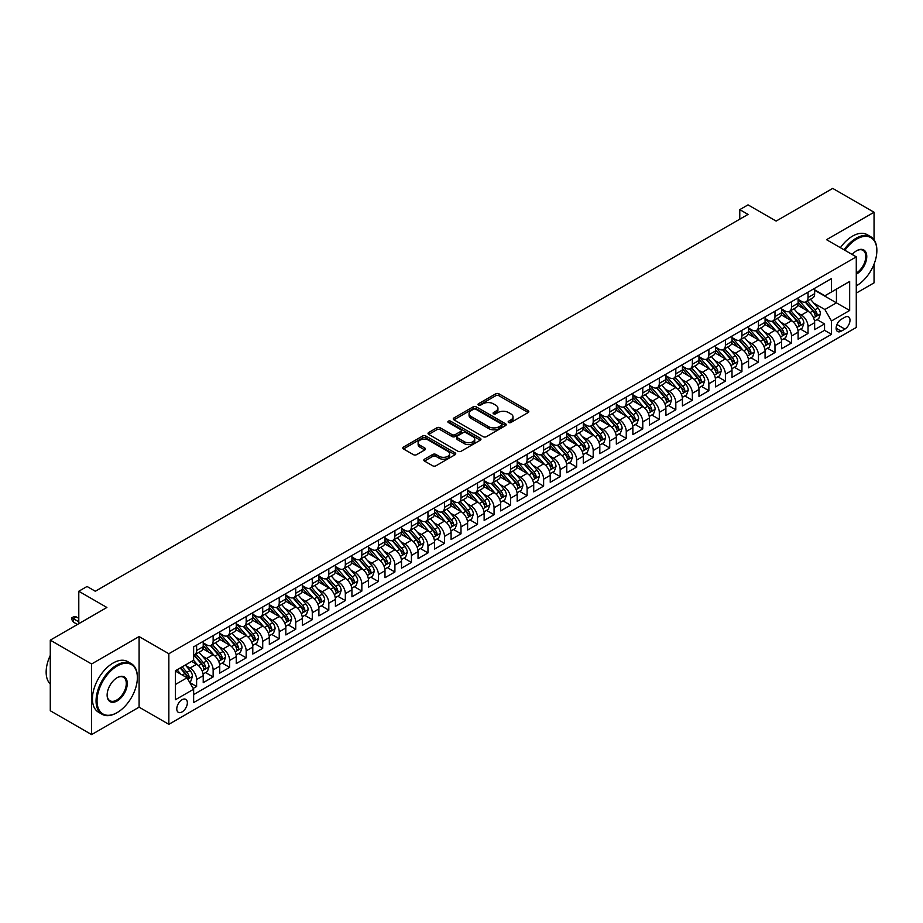 <?xml version="1.0" encoding="UTF-8"?>
<svg xmlns="http://www.w3.org/2000/svg" width="923" height="923" viewBox="0 0 923 923"><rect width="100%" height="100%" fill="white"/><g stroke="black" fill="none" stroke-linecap="round" stroke-linejoin="round"><path stroke-width="1.38" d="M508.642 422.503A1.604 0.923 0 0 0 510.915 422.503L528.152 412.558A2.296 1.327 0 0 0 528.821 411.623A2.296 1.327 0 0 0 528.152 410.689L498.951 393.833A2.296 1.327 0 0 0 495.709 393.833L478.472 403.778A1.604 0.923 0 0 0 477.999 404.436A1.604 0.923 0 0 0 478.472 405.093A1.604 0.923 0 0 0 480.745 405.093L482.971 403.801A7.338 4.234 0 0 1 493.355 403.801L495.789 405.209A7.338 4.234 0 0 1 497.935 408.197A7.338 4.234 0 0 1 495.789 411.197L493.563 412.489A1.604 0.923 0 0 0 493.09 413.146A1.604 0.923 0 0 0 493.563 413.792A1.604 0.923 0 0 0 495.824 413.792L498.062 412.512A7.338 4.234 0 0 1 508.435 412.512L510.869 413.919A7.338 4.234 0 0 1 513.026 416.908A7.338 4.234 0 0 1 510.869 419.907L508.642 421.2A1.604 0.923 0 0 0 508.169 421.846A1.604 0.923 0 0 0 508.642 422.503L508.642 421.2M182.062 711.933A7.476 4.315 120 0 0 186.954 705.345A7.476 4.315 120 0 0 185.8 699.357A7.476 4.315 120 0 0 182.062 699.726A7.476 4.315 120 0 0 177.181 706.314A7.476 4.315 120 0 0 178.324 712.314A7.476 4.315 120 0 0 182.062 711.933M424.499 459.192A2.296 1.327 0 0 0 423.83 460.127A2.296 1.327 0 0 0 424.499 461.062L432.691 465.792A2.296 1.327 0 0 0 435.933 465.792L455.074 454.739A2.296 1.327 0 0 0 455.743 453.804A2.296 1.327 0 0 0 455.074 452.87L425.884 436.014A2.296 1.327 0 0 0 422.63 436.014L403.489 447.067A2.296 1.327 0 0 0 402.82 448.001A2.296 1.327 0 0 0 403.489 448.936L413.389 454.647A2.296 1.327 0 0 0 416.631 454.647L424.822 449.916A2.296 1.327 0 0 0 425.491 448.982A2.296 1.327 0 0 0 424.822 448.047L419.919 445.221A6.138 3.542 0 0 1 418.119 442.705A6.138 3.542 0 0 1 421.903 439.44A6.138 3.542 0 0 1 428.595 440.202L447.817 451.301A6.138 3.542 0 0 1 449.616 453.804A6.138 3.542 0 0 1 445.821 457.081A6.138 3.542 0 0 1 439.14 456.308L435.933 454.462A2.296 1.327 0 0 0 432.691 454.462L424.499 459.192L424.499 461.062M874.046 239.738L874.046 212.255L832.731 188.407L776.128 221.082L748.034 204.86L739.773 209.636L748.034 214.401L95.311 591.251L87.05 586.474L78.79 591.251L78.79 623.683M91.596 663.995L91.596 734.593L139.096 707.168L139.096 636.57L91.596 663.995L50.28 640.147L106.883 607.472L78.79 591.251M139.096 636.57L168.851 653.738L856.279 256.859L856.279 327.457L168.851 724.336L168.851 653.738M874.046 212.255L826.535 239.68L856.279 256.859M483.133 436.671A2.296 1.327 0 0 0 486.375 436.671L505.516 425.618A2.296 1.327 0 0 0 506.196 424.684A2.296 1.327 0 0 0 505.516 423.749L476.326 406.893A2.296 1.327 0 0 0 473.084 406.893L453.943 417.946A2.296 1.327 0 0 0 453.262 418.88A2.296 1.327 0 0 0 453.943 419.815L483.133 436.671M448.982 422.849A1.604 0.923 0 0 1 450.62 423.08L450.62 421.176L480.295 438.31A2.296 1.327 0 0 1 480.964 439.244A2.296 1.327 0 0 1 480.295 440.179L461.154 451.232A2.296 1.327 0 0 1 457.912 451.232L428.722 434.375L436.914 429.68L436.914 427.776L428.722 432.506A2.296 1.327 0 0 0 428.041 433.441A2.296 1.327 0 0 0 428.722 434.375L428.722 432.506M436.914 429.68A2.296 1.327 0 0 1 440.156 429.68L440.156 427.776A2.296 1.327 0 0 0 436.914 427.776M440.156 427.776L451.993 434.606A2.296 1.327 0 0 0 455.235 434.606L460.669 431.468A2.296 1.327 0 0 0 461.338 430.533A2.296 1.327 0 0 0 460.669 429.599L448.347 422.48A1.604 0.923 0 0 1 447.874 421.823A1.604 0.923 0 0 1 448.866 420.969A1.604 0.923 0 0 1 450.62 421.176M91.596 734.593L50.28 710.745L50.28 640.147M856.279 293.11L874.046 282.853L874.046 264.174M193.184 688.443L196.611 686.47L189.746 682.501M185.846 665.656L190 668.056A9.345 5.4 60 0 1 196.611 679.501L203.222 675.682L203.222 682.651L213.132 676.928L205.61 672.579M202.379 656.115L206.521 658.514A9.345 5.4 60 0 1 213.132 669.96L219.743 666.141L219.743 673.109L229.654 667.387L222.143 663.049M218.901 646.573L223.043 648.973A9.345 5.4 60 0 1 229.654 660.418L236.265 656.599L236.265 663.568L246.187 657.845L238.665 653.507M235.423 637.032L239.576 639.431A9.345 5.4 60 0 1 246.187 650.877L252.787 647.058L252.787 654.026L262.709 648.304L255.186 643.966M251.944 627.49L256.098 629.89A9.345 5.4 60 0 1 262.709 641.335L269.32 637.528L269.32 644.485L279.231 638.762L271.708 634.424M268.478 617.949L272.62 620.348A9.345 5.4 60 0 1 279.231 631.794L285.842 627.986L285.842 634.943L295.752 629.221L288.241 624.883M284.999 608.419L289.141 610.807A9.345 5.4 60 0 1 295.752 622.252L302.363 618.445L302.363 625.402L312.286 619.679L304.763 615.341M301.521 598.877L305.675 601.265A9.345 5.4 60 0 1 312.286 612.722L318.897 608.903L318.897 615.86L328.807 610.138L321.285 605.8M318.043 589.336L322.196 591.724A9.345 5.4 60 0 1 328.807 603.18L335.418 599.362L335.418 606.33L345.329 600.596L337.806 596.258M334.576 579.794L338.718 582.182A9.345 5.4 60 0 1 345.329 593.639L351.94 589.82L351.94 596.789L361.851 591.055L354.34 586.716M351.098 570.252L355.251 572.652A9.345 5.4 60 0 1 361.851 584.097L368.462 580.279L368.462 587.247L378.384 581.525L370.861 577.175M367.619 560.711L371.773 563.111A9.345 5.4 60 0 1 378.384 574.556L384.995 570.737L384.995 577.706L394.906 571.983L387.383 567.633M384.141 551.169L388.295 553.569A9.345 5.4 60 0 1 394.906 565.014L401.517 561.196L401.517 568.164L411.427 562.442L403.916 558.092M400.674 541.628L404.816 544.028A9.345 5.4 60 0 1 411.427 555.473L418.038 551.654L418.038 558.623L427.96 552.9L420.438 548.562M417.196 532.086L421.35 534.486A9.345 5.4 60 0 1 427.96 545.931L434.56 542.113L434.56 549.081L444.482 543.359L436.96 539.02M433.718 522.545L437.871 524.945A9.345 5.4 60 0 1 444.482 536.39L451.093 532.583L451.093 539.54L461.004 533.817L453.481 529.479M450.251 513.003L454.393 515.403A9.345 5.4 60 0 1 461.004 526.848L467.615 523.041L467.615 529.998L477.526 524.276L470.015 519.937M466.773 503.473L470.915 505.862A9.345 5.4 60 0 1 477.526 517.307L484.137 513.5L484.137 520.457L494.059 514.734L486.536 510.396M483.294 493.932L487.448 496.32A9.345 5.4 60 0 1 494.059 507.777L500.658 503.958L500.658 510.915L510.581 505.193L503.058 500.854M499.816 484.39L503.97 486.779A9.345 5.4 60 0 1 510.581 498.235L517.192 494.416L517.192 501.385L527.102 495.651L519.58 491.313M516.349 474.849L520.491 477.237A9.345 5.4 60 0 1 527.102 488.694L533.713 484.875L533.713 491.844L543.624 486.109L536.113 481.771M532.871 465.307L537.013 467.707A9.345 5.4 60 0 1 543.624 479.152L550.235 475.333L550.235 482.302L560.157 476.58L552.635 472.23M549.393 455.766L553.546 458.166A9.345 5.4 60 0 1 560.157 469.611L566.768 465.792L566.768 472.761L576.679 467.038L569.156 462.688M565.914 446.224L570.068 448.624A9.345 5.4 60 0 1 576.679 460.069L583.29 456.25L583.29 463.219L593.201 457.496L585.678 453.147M582.448 436.683L586.59 439.083A9.345 5.4 60 0 1 593.201 450.528L599.812 446.709L599.812 453.678L609.722 447.955L602.211 443.617M598.969 427.141L603.123 429.541A9.345 5.4 60 0 1 609.722 440.986L616.333 437.167L616.333 444.136L626.255 438.413L618.733 434.075M615.491 417.6L619.645 420A9.345 5.4 60 0 1 626.255 431.445L632.866 427.626L632.866 434.595L642.777 428.872L635.255 424.534M632.013 408.058L636.166 410.458A9.345 5.4 60 0 1 642.777 421.903L649.388 418.096L649.388 425.053L659.299 419.33L651.788 414.992M648.546 398.528L652.688 400.917A9.345 5.4 60 0 1 659.299 412.362L665.91 408.554L665.91 415.512L675.821 409.789L668.31 405.451M665.068 388.987L669.221 391.375A9.345 5.4 60 0 1 675.821 402.832L682.432 399.013L682.432 405.97L692.354 400.247L684.831 395.909M681.589 379.445L685.743 381.834A9.345 5.4 60 0 1 692.354 393.29L698.965 389.471L698.965 396.429L708.876 390.706L701.353 386.368M698.123 369.904L702.265 372.292A9.345 5.4 60 0 1 708.876 383.749L715.487 379.93L715.487 386.899L725.397 381.164L717.886 376.826M714.644 360.362L718.786 362.751A9.345 5.4 60 0 1 725.397 374.207L732.008 370.388L732.008 377.357L741.93 371.634L734.408 367.285M731.166 350.821L735.319 353.221A9.345 5.4 60 0 1 741.93 364.666L748.53 360.847L748.53 367.816L758.452 362.093L750.93 357.743M747.688 341.279L751.841 343.679A9.345 5.4 60 0 1 758.452 355.124L765.063 351.305L765.063 358.274L774.974 352.551L767.451 348.202M764.221 331.738L768.363 334.138A9.345 5.4 60 0 1 774.974 345.583L781.585 341.764L781.585 348.732L791.496 343.01L783.985 338.672M780.743 322.196L784.885 324.596A9.345 5.4 60 0 1 791.496 336.041L798.107 332.222L798.107 339.191L808.029 333.468L808.029 326.5A9.345 5.4 -120 0 0 801.418 315.055L797.264 312.655M800.506 329.13L808.029 333.468M203.222 675.682A9.345 5.4 -120 0 0 196.611 664.237L191.649 661.376M219.743 666.141A9.345 5.4 -120 0 0 213.132 654.695L202.91 648.8M236.265 656.599A9.345 5.4 -120 0 0 229.654 645.154L219.443 639.258M252.787 647.058A9.345 5.4 -120 0 0 246.187 635.612L235.965 629.717M269.32 637.528A9.345 5.4 -120 0 0 262.709 626.071L252.487 620.175M285.842 627.986A9.345 5.4 -120 0 0 279.231 616.529L269.008 610.634M302.363 618.445A9.345 5.4 -120 0 0 295.752 606.988L285.542 601.092M318.897 608.903A9.345 5.4 -120 0 0 312.286 597.446L302.063 591.551M335.418 599.362A9.345 5.4 -120 0 0 328.807 587.916L318.585 582.009M351.94 589.82A9.345 5.4 -120 0 0 345.329 578.375L335.107 572.468M368.462 580.279A9.345 5.4 -120 0 0 361.851 568.833L351.64 562.926M384.995 570.737A9.345 5.4 -120 0 0 378.384 559.292L368.162 553.385M401.517 561.196A9.345 5.4 -120 0 0 394.906 549.75L384.683 543.855M418.038 551.654A9.345 5.4 -120 0 0 411.427 540.209L401.205 534.313M434.56 542.113A9.345 5.4 -120 0 0 427.96 530.667L417.738 524.772M451.093 532.583A9.345 5.4 -120 0 0 444.482 521.126L434.26 515.23M467.615 523.041A9.345 5.4 -120 0 0 461.004 511.584L450.782 505.689M484.137 513.5A9.345 5.4 -120 0 0 477.526 502.043L467.315 496.147M500.658 503.958A9.345 5.4 -120 0 0 494.059 492.501L483.837 486.606M517.192 494.416A9.345 5.4 -120 0 0 510.581 482.971L500.358 477.064M533.713 484.875A9.345 5.4 -120 0 0 527.102 473.43L516.88 467.523M550.235 475.333A9.345 5.4 -120 0 0 543.624 463.888L533.413 457.981M566.768 465.792A9.345 5.4 -120 0 0 560.157 454.347L549.935 448.44M583.29 456.25A9.345 5.4 -120 0 0 576.679 444.805L566.457 438.91M599.812 446.709A9.345 5.4 -120 0 0 593.201 435.264L582.978 429.368M616.333 437.167A9.345 5.4 -120 0 0 609.722 425.722L599.512 419.827M632.866 427.626A9.345 5.4 -120 0 0 626.255 416.181L616.033 410.285M649.388 418.096A9.345 5.4 -120 0 0 642.777 406.639L632.555 400.744M665.91 408.554A9.345 5.4 -120 0 0 659.299 397.098L649.077 391.202M682.432 399.013A9.345 5.4 -120 0 0 675.821 387.556L665.61 381.661M698.965 389.471A9.345 5.4 -120 0 0 692.354 378.026L682.132 372.119M715.487 379.93A9.345 5.4 -120 0 0 708.876 368.485L698.653 362.577M732.008 370.388A9.345 5.4 -120 0 0 725.397 358.943L715.187 353.036M748.53 360.847A9.345 5.4 -120 0 0 741.93 349.402L731.708 343.494M765.063 351.305A9.345 5.4 -120 0 0 758.452 339.86L748.23 333.964M781.585 341.764A9.345 5.4 -120 0 0 774.974 330.319L764.752 324.423M798.107 332.222A9.345 5.4 -120 0 0 791.496 320.777L781.285 314.881M844.88 317.247L841.234 319.346A7.246 4.188 120 0 0 836.503 325.727A7.246 4.188 120 0 0 837.623 331.542A7.246 4.188 120 0 0 841.234 331.172L844.88 329.084A7.246 4.188 120 0 0 849.61 322.692A7.246 4.188 120 0 0 848.502 316.889A7.246 4.188 120 0 0 844.88 317.247M175.451 684.462L187.023 677.782L193.634 689.227L193.634 702.588L831.485 334.322L831.485 320.973L824.885 309.517L813.786 303.113M193.634 689.227L175.451 699.726L175.451 670.721L193.634 660.233L193.634 646.873L831.485 278.608L831.485 291.968L849.668 281.469L849.668 310.474L831.485 320.973M203.222 642.87L206.521 644.773A9.345 5.4 60 0 0 211.194 645.235L217.805 641.416A9.345 5.4 -120 0 0 219.743 637.135L219.743 631.794M219.743 633.328L223.043 635.232A9.345 5.4 60 0 0 227.727 635.693L234.327 631.874A9.345 5.4 -120 0 0 236.265 627.605L236.265 622.252M236.265 623.786L239.576 625.69A9.345 5.4 60 0 0 244.249 626.152L250.86 622.333A9.345 5.4 -120 0 0 252.787 618.064L252.787 612.722M252.787 614.245L256.098 616.149A9.345 5.4 60 0 0 260.771 616.61L267.382 612.803A9.345 5.4 -120 0 0 269.32 608.522L269.32 603.18M269.32 604.703L272.62 606.607A9.345 5.4 60 0 0 277.292 607.069L283.903 603.261A9.345 5.4 -120 0 0 285.842 598.981L285.842 593.639M285.842 595.162L289.141 597.066A9.345 5.4 60 0 0 293.826 597.539L300.425 593.72A9.345 5.4 -120 0 0 302.363 589.439L302.363 584.097M302.363 585.62L305.675 587.524A9.345 5.4 60 0 0 310.347 587.997L316.958 584.178A9.345 5.4 -120 0 0 318.897 579.898L318.897 574.556M318.897 576.079L322.196 577.994A9.345 5.4 60 0 0 326.869 578.456L333.48 574.637A9.345 5.4 -120 0 0 335.418 570.356L335.418 565.014M335.418 566.537L338.718 568.453A9.345 5.4 60 0 0 343.391 568.914L350.002 565.095A9.345 5.4 -120 0 0 351.94 560.815L351.94 555.473M351.94 556.996L355.251 558.911A9.345 5.4 60 0 0 359.924 559.373L366.535 555.554A9.345 5.4 -120 0 0 368.462 551.273L368.462 545.931M368.462 547.454L371.773 549.37A9.345 5.4 60 0 0 376.446 549.831L383.057 546.012A9.345 5.4 -120 0 0 384.995 541.732L384.995 536.39M384.995 537.924L388.295 539.828A9.345 5.4 60 0 0 392.967 540.29L399.578 536.471A9.345 5.4 -120 0 0 401.517 532.19L401.517 526.848M401.517 528.383L404.816 530.287A9.345 5.4 60 0 0 409.489 530.748L416.1 526.929A9.345 5.4 -120 0 0 418.038 522.649L418.038 517.307M418.038 518.841L421.35 520.745A9.345 5.4 60 0 0 426.022 521.207L432.633 517.388A9.345 5.4 -120 0 0 434.56 513.119L434.56 507.765M434.56 509.3L437.871 511.204A9.345 5.4 60 0 0 442.544 511.665L449.155 507.858A9.345 5.4 -120 0 0 451.093 503.577L451.093 498.235M451.093 499.758L454.393 501.662A9.345 5.4 60 0 0 459.066 502.124L465.677 498.316A9.345 5.4 -120 0 0 467.615 494.036L467.615 488.694M467.615 490.217L470.915 492.121A9.345 5.4 60 0 0 475.587 492.594L482.198 488.775A9.345 5.4 -120 0 0 484.137 484.494L484.137 479.152M484.137 480.675L487.448 482.579A9.345 5.4 60 0 0 492.121 483.052L498.732 479.233A9.345 5.4 -120 0 0 500.658 474.953L500.658 469.611M500.658 471.134L503.97 473.049A9.345 5.4 60 0 0 508.642 473.511L515.253 469.692A9.345 5.4 -120 0 0 517.192 465.411L517.192 460.069M517.192 461.592L520.491 463.508A9.345 5.4 60 0 0 525.164 463.969L531.775 460.15A9.345 5.4 -120 0 0 533.713 455.87L533.713 450.528M533.713 452.051L537.013 453.966A9.345 5.4 60 0 0 541.697 454.428L548.297 450.609A9.345 5.4 -120 0 0 550.235 446.328L550.235 440.986M550.235 442.509L553.546 444.425A9.345 5.4 60 0 0 558.219 444.886L564.83 441.067A9.345 5.4 -120 0 0 566.768 436.787L566.768 431.445M566.768 432.979L570.068 434.883A9.345 5.4 60 0 0 574.741 435.344L581.352 431.526A9.345 5.4 -120 0 0 583.29 427.245L583.29 421.903M583.29 423.438L586.59 425.341A9.345 5.4 60 0 0 591.262 425.803L597.873 421.984A9.345 5.4 -120 0 0 599.812 417.704L599.812 412.362M599.812 413.896L603.123 415.8A9.345 5.4 60 0 0 607.795 416.261L614.406 412.443A9.345 5.4 -120 0 0 616.333 408.174L616.333 402.82M616.333 404.355L619.645 406.258A9.345 5.4 60 0 0 624.317 406.72L630.928 402.913A9.345 5.4 -120 0 0 632.866 398.632L632.866 393.29M632.866 394.813L636.166 396.717A9.345 5.4 60 0 0 640.839 397.178L647.45 393.371A9.345 5.4 -120 0 0 649.388 389.091L649.388 383.749M649.388 385.272L652.688 387.175A9.345 5.4 60 0 0 657.361 387.637L663.972 383.83A9.345 5.4 -120 0 0 665.91 379.549L665.91 374.207M665.91 375.73L669.221 377.634A9.345 5.4 60 0 0 673.894 378.107L680.505 374.288A9.345 5.4 -120 0 0 682.432 370.008L682.432 364.666M682.432 366.189L685.743 368.104A9.345 5.4 60 0 0 690.416 368.565L697.027 364.747A9.345 5.4 -120 0 0 698.965 360.466L698.965 355.124M698.965 356.647L702.265 358.562A9.345 5.4 60 0 0 706.937 359.024L713.548 355.205A9.345 5.4 -120 0 0 715.487 350.925L715.487 345.583M715.487 347.106L718.786 349.021A9.345 5.4 60 0 0 723.459 349.482L730.07 345.664A9.345 5.4 -120 0 0 732.008 341.383L732.008 336.041M732.008 337.564L735.319 339.479A9.345 5.4 60 0 0 739.992 339.941L746.603 336.122A9.345 5.4 -120 0 0 748.53 331.842L748.53 326.5M748.53 328.034L751.841 329.938A9.345 5.4 60 0 0 756.514 330.399L763.125 326.58A9.345 5.4 -120 0 0 765.063 322.3L765.063 316.958M765.063 318.493L768.363 320.396A9.345 5.4 60 0 0 773.036 320.858L779.647 317.039A9.345 5.4 -120 0 0 781.585 312.759L781.585 307.417M781.585 308.951L784.885 310.855A9.345 5.4 60 0 0 789.569 311.316L796.168 307.497A9.345 5.4 -120 0 0 798.107 303.229L798.107 297.875M193.634 694.569L824.551 330.319L824.551 323.927L814.64 329.649L814.64 322.681A9.345 5.4 -120 0 0 808.029 311.236L797.807 305.34M798.107 299.41L801.418 301.313A9.345 5.4 -120 0 0 806.091 301.775A9.345 5.4 -120 0 0 808.029 297.494L808.029 292.153M806.091 301.775L812.702 297.967A9.345 5.4 -120 0 0 814.64 293.687L814.64 288.345M196.611 645.154L196.611 650.496A9.345 5.4 60 0 1 194.672 654.776A9.345 5.4 60 0 1 193.634 655.157M194.672 654.776L201.283 650.957A9.345 5.4 -120 0 0 203.222 646.677L203.222 641.335M213.132 635.612L213.132 640.954A9.345 5.4 60 0 1 211.194 645.235M229.654 626.071L229.654 631.413A9.345 5.4 60 0 1 227.727 635.693M246.187 616.529L246.187 621.871A9.345 5.4 60 0 1 244.249 626.152M262.709 606.988L262.709 612.33A9.345 5.4 60 0 1 260.771 616.61M279.231 597.446L279.231 602.8A9.345 5.4 60 0 1 277.292 607.069M295.752 587.916L295.752 593.258A9.345 5.4 60 0 1 293.826 597.539M312.286 578.375L312.286 583.717A9.345 5.4 60 0 1 310.347 587.997M328.807 568.833L328.807 574.175A9.345 5.4 60 0 1 326.869 578.456M345.329 559.292L345.329 564.634A9.345 5.4 60 0 1 343.391 568.914M361.851 549.75L361.851 555.092A9.345 5.4 60 0 1 359.924 559.373M378.384 540.209L378.384 545.551A9.345 5.4 60 0 1 376.446 549.831M394.906 530.667L394.906 536.009A9.345 5.4 60 0 1 392.967 540.29M411.427 521.126L411.427 526.468A9.345 5.4 60 0 1 409.489 530.748M427.96 511.584L427.96 516.926A9.345 5.4 60 0 1 426.022 521.207M444.482 502.043L444.482 507.385A9.345 5.4 60 0 1 442.544 511.665M461.004 492.501L461.004 497.855A9.345 5.4 60 0 1 459.066 502.124M477.526 482.971L477.526 488.313A9.345 5.4 60 0 1 475.587 492.594M494.059 473.43L494.059 478.772A9.345 5.4 60 0 1 492.121 483.052M510.581 463.888L510.581 469.23A9.345 5.4 60 0 1 508.642 473.511M527.102 454.347L527.102 459.689A9.345 5.4 60 0 1 525.164 463.969M543.624 444.805L543.624 450.147A9.345 5.4 60 0 1 541.697 454.428M560.157 435.264L560.157 440.606A9.345 5.4 60 0 1 558.219 444.886M576.679 425.722L576.679 431.064A9.345 5.4 60 0 1 574.741 435.344M593.201 416.181L593.201 421.523A9.345 5.4 60 0 1 591.262 425.803M609.722 406.639L609.722 411.981A9.345 5.4 60 0 1 607.795 416.261M626.255 397.098L626.255 402.44A9.345 5.4 60 0 1 624.317 406.72M642.777 387.556L642.777 392.898A9.345 5.4 60 0 1 640.839 397.178M659.299 378.015L659.299 383.368A9.345 5.4 60 0 1 657.361 387.637M675.821 368.485L675.821 373.827A9.345 5.4 60 0 1 673.894 378.107M692.354 358.943L692.354 364.285A9.345 5.4 60 0 1 690.416 368.565M708.876 349.402L708.876 354.744A9.345 5.4 60 0 1 706.937 359.024M725.397 339.86L725.397 345.202A9.345 5.4 60 0 1 723.459 349.482M741.93 330.319L741.93 335.66A9.345 5.4 60 0 1 739.992 339.941M758.452 320.777L758.452 326.119A9.345 5.4 60 0 1 756.514 330.399M774.974 311.236L774.974 316.577A9.345 5.4 60 0 1 773.036 320.858M791.496 301.694L791.496 307.036A9.345 5.4 60 0 1 789.569 311.316M791.496 336.041L791.496 343.01M774.974 345.583L774.974 352.551M758.452 355.124L758.452 362.093M741.93 364.666L741.93 371.634M725.397 374.207L725.397 381.164M708.876 383.749L708.876 390.706M692.354 393.29L692.354 400.247M675.821 402.832L675.821 409.789M659.299 412.362L659.299 419.33M642.777 421.903L642.777 428.872M626.255 431.445L626.255 438.413M609.722 440.986L609.722 447.955M593.201 450.528L593.201 457.496M576.679 460.069L576.679 467.038M560.157 469.611L560.157 476.58M543.624 479.152L543.624 486.109M527.102 488.694L527.102 495.651M510.581 498.235L510.581 505.193M494.059 507.777L494.059 514.734M477.526 517.307L477.526 524.276M461.004 526.848L461.004 533.817M444.482 536.39L444.482 543.359M427.96 545.931L427.96 552.9M411.427 555.473L411.427 562.442M394.906 565.014L394.906 571.983M378.384 574.556L378.384 581.525M361.851 584.097L361.851 591.055M345.329 593.639L345.329 600.596M328.807 603.18L328.807 610.138M312.286 612.722L312.286 619.679M295.752 622.252L295.752 629.221M279.231 631.794L279.231 638.762M262.709 641.335L262.709 648.304M246.187 650.877L246.187 657.845M229.654 660.418L229.654 667.387M213.132 669.96L213.132 676.928M196.611 679.501L196.611 686.47M187.023 677.782L175.451 671.102M824.885 309.517L836.446 302.836L836.446 289.107L849.668 281.469M814.64 290.249L849.668 310.474M814.64 289.868L824.885 295.787L831.485 291.968M139.096 707.168L168.851 724.336M739.773 209.636L739.773 219.166M817.028 319.589L824.551 323.927M824.551 330.319L831.485 334.322M509.288 422.734L510.869 421.811A7.338 4.234 0 0 0 513.026 418.823L513.026 416.908M497.935 408.197L497.935 410.112A7.338 4.234 0 0 1 495.789 413.112L494.197 414.023M528.152 410.689L528.152 412.558L498.951 395.736A2.296 1.327 0 0 0 495.709 395.736L479.118 405.312M505.516 423.749L505.516 425.618L476.326 408.797A2.296 1.327 0 0 0 473.084 408.797L453.966 419.827M501.466 425.341A1.604 0.923 0 0 0 501.939 424.684A1.604 0.923 0 0 0 501.466 424.026L475.841 409.235A1.604 0.923 0 0 0 473.568 409.235L471.215 410.585A7.338 4.234 0 0 0 469.069 413.585A7.338 4.234 0 0 0 471.215 416.585L488.729 426.703A7.338 4.234 0 0 0 499.112 426.703L501.466 425.341L501.466 427.245A1.604 0.923 0 0 0 501.939 426.588L501.939 424.684M469.069 413.585L469.069 415.5A7.338 4.234 0 0 0 471.215 418.488L471.215 416.585M501.466 427.245L499.112 428.607A7.338 4.234 0 0 1 488.729 428.607L471.215 418.488M440.156 429.68L451.993 436.521A2.296 1.327 0 0 0 455.235 436.521L460.669 433.383A2.296 1.327 0 0 0 461.338 432.449L461.338 430.533M450.62 423.08L480.272 440.202M464.281 441.702A6.138 3.542 0 0 0 470.972 442.475A6.138 3.542 0 0 0 474.757 439.198A6.138 3.542 0 0 0 472.957 436.694L466.184 432.783A2.296 1.327 0 0 0 462.942 432.783L457.508 435.921A2.296 1.327 0 0 0 456.839 436.856A2.296 1.327 0 0 0 457.508 437.79L464.281 441.702L464.281 443.617A6.138 3.542 0 0 0 470.972 444.378A6.138 3.542 0 0 0 474.757 441.102L474.757 439.198M456.839 436.856L456.839 438.771A2.296 1.327 0 0 0 457.508 439.706L457.508 437.79M464.281 443.617L457.508 439.706M449.616 453.804L449.616 455.72A6.138 3.542 0 0 1 445.821 458.985A6.138 3.542 0 0 1 439.14 458.223L435.933 456.366A2.296 1.327 0 0 0 432.691 456.366L424.534 461.085M418.119 442.705L418.119 444.621A6.138 3.542 0 0 0 419.919 447.124L419.919 445.221M424.799 449.939L419.919 447.124M455.039 454.762L425.884 437.929A2.296 1.327 0 0 0 422.63 437.929L403.524 448.959M814.49 321.054L818.77 318.585L820.42 313.808A6.196 3.577 -120 0 0 818.009 307.994L810.452 299.26M808.94 311.847L799.987 301.475A17.883 10.326 -120 0 0 798.107 299.514M804.037 308.928L799.018 303.136A14.837 8.572 -120 0 0 798.107 302.133M805.248 302.109L812.886 310.959A6.196 3.577 60 0 1 815.09 315.228C816.024 316.462 816.682 316.081 817.074 314.074A6.196 3.577 -120 0 0 814.871 309.816L807.313 301.071M805.698 301.971L813.901 311.466A3.15 1.823 60 0 1 814.697 312.701L817.074 314.074M815.09 315.228L815.54 315.954M856.279 285.865L856.279 285.865A28.509 16.464 120 0 0 856.694 285.622L856.694 285.622A28.509 16.464 120 0 0 876.85 250.698A28.509 16.464 120 0 0 856.694 239.069A28.509 16.464 120 0 0 844.891 250.283M844.037 249.787A29.213 16.868 -60 0 1 856.198 238.203A29.213 16.868 -60 0 1 870.804 236.761A29.213 16.868 -60 0 1 876.85 250.133A29.213 16.868 -60 0 1 876.85 250.421M852.206 254.506A14.26 8.226 -60 0 1 856.694 250.698A14.26 8.226 -60 0 1 866.766 256.525A14.26 8.226 -60 0 1 856.694 273.981A14.26 8.226 -60 0 1 856.279 274.212M840.403 247.687A29.213 16.868 -60 0 1 852.564 236.103A29.213 16.868 -60 0 1 867.17 234.661L870.804 236.761M856.279 273.07A13.557 7.822 120 0 0 865.07 261.128A13.557 7.822 120 0 0 862.97 250.318A13.557 7.822 120 0 0 856.44 250.848M116.713 712.844L117.209 712.556A28.509 16.464 120 0 0 137.365 677.644A28.509 16.464 120 0 0 117.209 666.002A28.509 16.464 120 0 0 97.042 700.915A28.509 16.464 120 0 0 117.209 712.556L116.713 712.844A29.213 16.868 -60 0 1 102.107 714.287A29.213 16.868 -60 0 1 97.63 690.889A29.213 16.868 -60 0 1 116.713 665.137A29.213 16.868 -60 0 1 131.32 663.695A29.213 16.868 -60 0 1 137.365 677.067A29.213 16.868 -60 0 1 137.365 677.355M117.209 700.915A14.26 8.226 -60 0 1 107.126 695.1A14.26 8.226 -60 0 1 117.209 677.644L117.209 677.644A14.26 8.226 -60 0 1 127.282 683.458A14.26 8.226 -60 0 1 117.209 700.915M107.126 694.811A13.557 7.822 120 0 0 109.929 700.73A13.557 7.822 120 0 0 116.713 700.061A13.557 7.822 120 0 0 125.563 688.12A13.557 7.822 120 0 0 123.486 677.251A13.557 7.822 120 0 0 116.956 677.794M102.107 714.287L98.473 712.187A29.213 16.868 -60 0 1 93.996 688.789A29.213 16.868 -60 0 1 113.079 663.037A29.213 16.868 -60 0 1 127.686 661.595L131.32 663.695M50.28 684.035A29.213 16.868 -60 0 1 50.28 655.411M797.968 330.584L802.237 328.126L803.887 323.35A6.196 3.577 -120 0 0 801.476 317.535L793.93 308.801M792.419 321.377L783.465 311.016A17.883 10.326 -120 0 0 781.585 309.055M787.504 318.47L782.496 312.678A14.837 8.572 -120 0 0 781.585 311.674M788.727 311.651L796.353 320.5A6.196 3.577 60 0 1 798.568 324.758C799.503 326.004 800.16 325.623 800.553 323.615A6.196 3.577 -120 0 0 798.337 319.346L790.792 310.613M789.165 311.512L797.38 321.008A3.15 1.823 60 0 1 798.176 322.242L800.553 323.615M798.568 324.758L799.018 325.496M781.446 340.126L785.715 337.668L787.365 332.891A6.196 3.577 -120 0 0 784.954 327.077L777.408 318.343M775.897 330.919L766.944 320.558A17.883 10.326 -120 0 0 765.063 318.585M770.982 328.011L765.975 322.219A14.837 8.572 -120 0 0 765.063 321.216M772.193 321.192L779.831 330.042A6.196 3.577 60 0 1 782.046 334.299C782.969 335.545 783.639 335.164 784.019 333.157A6.196 3.577 -120 0 0 781.816 328.888L774.27 320.154M772.643 321.054L780.846 330.549A3.15 1.823 60 0 1 781.643 331.784L784.019 333.157M782.046 334.299L782.496 335.037M764.925 349.667L769.194 347.21L770.843 342.433A6.196 3.577 -120 0 0 768.432 336.618L760.887 327.873M759.364 340.46L750.411 330.099A17.883 10.326 -120 0 0 748.53 328.126M754.46 337.553L749.453 331.761A14.837 8.572 -120 0 0 748.53 330.757M755.672 330.734L763.309 339.572A6.196 3.577 60 0 1 765.513 343.841C766.448 345.087 767.105 344.706 767.498 342.698A6.196 3.577 -120 0 0 765.294 338.429L757.737 329.696M756.122 330.596L764.325 340.091A3.15 1.823 60 0 1 765.121 341.325L767.498 342.698M765.513 343.841L765.963 344.579M748.391 359.209L752.672 356.751L754.322 351.975A6.196 3.577 -120 0 0 751.91 346.16L744.353 337.414M742.842 350.002L733.889 339.641A17.883 10.326 -120 0 0 732.008 337.668M737.939 347.094L732.92 341.291A14.837 8.572 -120 0 0 732.008 340.299M739.15 340.275L746.788 349.113A6.196 3.577 60 0 1 748.991 353.382C749.926 354.628 750.584 354.247 750.976 352.24A6.196 3.577 -120 0 0 748.772 347.971L741.215 339.237M739.6 340.137L747.803 349.632A3.15 1.823 60 0 1 748.599 350.867L750.976 352.24M748.991 353.382L749.441 354.12M731.87 368.75L736.139 366.281L737.789 361.516A6.196 3.577 -120 0 0 735.377 355.701L727.832 346.956M726.32 359.543L717.367 349.182A17.883 10.326 -120 0 0 715.487 347.21M721.405 356.636L716.398 350.832A14.837 8.572 -120 0 0 715.487 349.84M722.617 349.817L730.255 358.655A6.196 3.577 60 0 1 732.47 362.924C733.393 364.17 734.062 363.789 734.454 361.781A6.196 3.577 -120 0 0 732.239 357.513L724.693 348.767M723.067 349.667L731.281 359.174A3.15 1.823 60 0 1 732.077 360.408L734.454 361.781M732.47 362.924L732.92 363.662M715.348 378.292L719.617 375.823L721.267 371.058A6.196 3.577 -120 0 0 718.855 365.243L711.31 356.497M709.799 369.085L700.845 358.712A17.883 10.326 -120 0 0 698.965 356.751M704.884 366.177L699.876 360.374A14.837 8.572 -120 0 0 698.965 359.382M706.095 359.359L713.733 368.196A6.196 3.577 60 0 1 715.948 372.465C716.871 373.711 717.529 373.33 717.921 371.323A6.196 3.577 -120 0 0 715.717 367.054L708.172 358.309M706.545 359.209L714.748 368.715A3.15 1.823 60 0 1 715.544 369.95L717.921 371.323M715.948 372.465L716.398 373.204M698.826 387.833L703.095 385.364L704.745 380.599A6.196 3.577 -120 0 0 702.334 374.784L694.777 366.039M693.265 378.626L684.312 368.254A17.883 10.326 -120 0 0 682.432 366.293M688.362 375.719L683.355 369.915A14.837 8.572 -120 0 0 682.432 368.923M689.573 368.9L697.211 377.738A6.196 3.577 60 0 1 699.415 382.007C700.349 383.253 701.007 382.872 701.399 380.864A6.196 3.577 -120 0 0 699.196 376.596L691.639 367.85M690.023 368.75L698.226 378.257A3.15 1.823 60 0 1 699.023 379.491L701.399 380.864M699.415 382.007L699.865 382.745M682.293 397.375L686.562 394.906L688.223 390.141A6.196 3.577 -120 0 0 685.812 384.326L678.255 375.58M676.744 388.168L667.79 377.795A17.883 10.326 -120 0 0 665.91 375.834M671.829 385.26L666.821 379.457A14.837 8.572 -120 0 0 665.91 378.465M673.052 378.442L680.689 387.279A6.196 3.577 60 0 1 682.893 391.548C683.828 392.794 684.485 392.413 684.878 390.406A6.196 3.577 -120 0 0 682.662 386.137L675.117 377.392M673.502 378.292L681.705 387.798A3.15 1.823 60 0 1 682.501 389.033L684.878 390.406M682.893 391.548L683.343 392.275M665.771 406.916L670.04 404.447L671.69 399.682A6.196 3.577 -120 0 0 669.279 393.867L661.733 385.122M660.222 397.709L651.269 387.337A17.883 10.326 -120 0 0 649.388 385.376M655.307 394.802L650.3 388.998A14.837 8.572 -120 0 0 649.388 388.006M656.518 387.983L664.156 396.821A6.196 3.577 60 0 1 666.371 401.09C667.294 402.336 667.964 401.955 668.356 399.936A6.196 3.577 -120 0 0 666.141 395.679L658.595 386.933M656.968 387.833L665.183 397.34A3.15 1.823 60 0 1 665.968 398.563L668.356 399.936M666.371 401.09L666.821 401.817M649.25 416.458L653.519 413.989L655.168 409.224A6.196 3.577 -120 0 0 652.757 403.409L645.212 394.663M643.7 407.251L634.736 396.878A17.883 10.326 -120 0 0 632.866 394.917M638.785 404.332L633.778 398.54A14.837 8.572 -120 0 0 632.866 397.548M639.997 397.525L647.634 406.362A6.196 3.577 60 0 1 649.838 410.631C650.773 411.877 651.43 411.485 651.823 409.477A6.196 3.577 -120 0 0 649.619 405.22L642.073 396.475M640.447 397.375L648.65 406.87A3.15 1.823 60 0 1 649.446 408.104L651.823 409.477M649.838 410.631L650.288 411.358M632.728 425.999L636.997 423.53L638.647 418.754A6.196 3.577 -120 0 0 636.235 412.939L628.678 404.205M627.167 416.792L618.214 406.42A17.883 10.326 -120 0 0 616.333 404.459M622.264 413.873L617.256 408.081A14.837 8.572 -120 0 0 616.333 407.078M623.475 407.055L631.113 415.904A6.196 3.577 60 0 1 633.316 420.173C634.251 421.407 634.909 421.026 635.301 419.019A6.196 3.577 -120 0 0 633.097 414.762L625.54 406.016M623.925 406.916L632.128 416.411A3.15 1.823 60 0 1 632.924 417.646L635.301 419.019M633.316 420.173L633.766 420.9M616.195 435.541L620.464 433.072L622.125 428.295A6.196 3.577 -120 0 0 619.714 422.48L612.157 413.746M610.645 426.322L601.692 415.961A17.883 10.326 -120 0 0 599.812 414M605.73 423.415L600.723 417.623A14.837 8.572 -120 0 0 599.812 416.619M606.953 416.596L614.591 425.445A6.196 3.577 60 0 1 616.795 429.703C617.729 430.949 618.387 430.568 618.779 428.56A6.196 3.577 -120 0 0 616.564 424.292L609.018 415.558M607.403 416.458L615.606 425.953A3.15 1.823 60 0 1 616.402 427.187L618.779 428.56M616.795 429.703L617.245 430.441M599.673 445.071L603.942 442.613L605.592 437.837A6.196 3.577 -120 0 0 603.18 432.022L595.635 423.288M594.124 435.864L585.17 425.503A17.883 10.326 -120 0 0 583.29 423.53M589.209 432.956L584.201 427.164A14.837 8.572 -120 0 0 583.29 426.161M590.42 426.138L598.058 434.987A6.196 3.577 60 0 1 600.273 439.244C601.196 440.49 601.865 440.109 602.258 438.102A6.196 3.577 -120 0 0 600.042 433.833L592.497 425.099M590.87 425.999L599.085 435.494A3.15 1.823 60 0 1 599.869 436.729L602.258 438.102M600.273 439.244L600.723 439.983M583.151 454.612L587.42 452.155L589.07 447.378A6.196 3.577 -120 0 0 586.659 441.563L579.113 432.829M577.59 445.405L568.637 435.045A17.883 10.326 -120 0 0 566.768 433.072M572.687 442.498L567.68 436.706A14.837 8.572 -120 0 0 566.768 435.702M573.898 435.679L581.536 444.528A6.196 3.577 60 0 1 583.74 448.786C584.674 450.032 585.332 449.651 585.724 447.643A6.196 3.577 -120 0 0 583.521 443.375L575.964 434.641M574.348 435.541L582.551 445.036A3.15 1.823 60 0 1 583.348 446.271L585.724 447.643M583.74 448.786L584.19 449.524M566.618 464.154L570.899 461.696L572.548 456.92A6.196 3.577 -120 0 0 570.137 451.105L562.58 442.359M561.069 454.947L552.116 444.586A17.883 10.326 -120 0 0 550.235 442.613M556.165 452.039L551.158 446.236A14.837 8.572 -120 0 0 550.235 445.244M557.377 445.221L565.014 454.058A6.196 3.577 60 0 1 567.218 458.327C568.153 459.573 568.81 459.192 569.203 457.185A6.196 3.577 -120 0 0 566.999 452.916L559.442 444.182M557.827 445.082L566.03 454.578A3.15 1.823 60 0 1 566.826 455.812L569.203 457.185M567.218 458.327L567.668 459.066M550.096 473.695L554.365 471.226L556.015 466.461A6.196 3.577 -120 0 0 553.604 460.646L546.058 451.901M544.547 464.488L535.594 454.128A17.883 10.326 -120 0 0 533.713 452.155M539.632 461.581L534.625 455.777A14.837 8.572 -120 0 0 533.713 454.785M540.855 454.762L548.481 463.6A6.196 3.577 60 0 1 550.696 467.869C551.631 469.115 552.289 468.734 552.681 466.726A6.196 3.577 -120 0 0 550.466 462.458L542.92 453.712M541.293 454.612L549.508 464.119A3.15 1.823 60 0 1 550.304 465.354L552.681 466.726M550.696 467.869L551.146 468.607M533.575 483.237L537.844 480.768L539.494 476.003A6.196 3.577 -120 0 0 537.082 470.188L529.537 461.442M528.025 474.03L519.072 463.658A17.883 10.326 -120 0 0 517.192 461.696M523.11 471.122L518.103 465.319A14.837 8.572 -120 0 0 517.192 464.327M524.322 464.304L531.96 473.141A6.196 3.577 60 0 1 534.175 477.41C535.098 478.656 535.767 478.276 536.148 476.268A6.196 3.577 -120 0 0 533.944 471.999L526.398 463.254M524.772 464.154L532.975 473.661A3.15 1.823 60 0 1 533.771 474.895L536.148 476.268M534.175 477.41L534.625 478.149M517.053 492.778L521.322 490.309L522.972 485.544A6.196 3.577 -120 0 0 520.56 479.729L513.015 470.984M511.492 483.571L502.539 473.199A17.883 10.326 -120 0 0 500.658 471.238M506.589 480.664L501.581 474.86A14.837 8.572 -120 0 0 500.658 473.868M507.8 473.845L515.438 482.683A6.196 3.577 60 0 1 517.641 486.952C518.576 488.198 519.234 487.817 519.626 485.81A6.196 3.577 -120 0 0 517.422 481.541L509.865 472.795M508.25 473.695L516.453 483.202A3.15 1.823 60 0 1 517.249 484.437L519.626 485.81M517.641 486.952L518.091 487.69M500.52 502.32L504.8 499.851L506.45 495.086A6.196 3.577 -120 0 0 504.039 489.271L496.482 480.525M494.97 493.113L486.017 482.741A17.883 10.326 -120 0 0 484.137 480.779M490.067 490.205L485.048 484.402A14.837 8.572 -120 0 0 484.137 483.41M491.278 483.387L498.916 492.224A6.196 3.577 60 0 1 501.12 496.493C502.054 497.739 502.712 497.359 503.104 495.351A6.196 3.577 -120 0 0 500.901 491.082L493.344 482.337M491.728 483.237L499.931 492.744A3.15 1.823 60 0 1 500.728 493.978L503.104 495.351M501.12 496.493L501.57 497.22M483.998 511.861L488.267 509.392L489.917 504.627A6.196 3.577 -120 0 0 487.506 498.812L479.96 490.067M478.449 502.654L469.495 492.282A17.883 10.326 -120 0 0 467.615 490.321M473.534 499.747L468.526 493.943A14.837 8.572 -120 0 0 467.615 492.951M474.757 492.928L482.383 501.766A6.196 3.577 60 0 1 484.598 506.035C485.521 507.281 486.19 506.9 486.583 504.893A6.196 3.577 -120 0 0 484.367 500.624L476.822 491.878M475.195 492.778L483.41 502.285A3.15 1.823 60 0 1 484.206 503.52L486.583 504.893M484.598 506.035L485.048 506.762M467.476 521.403L471.745 518.934L473.395 514.169A6.196 3.577 -120 0 0 470.984 508.354L463.438 499.608M461.927 512.196L452.974 501.824A17.883 10.326 -120 0 0 451.093 499.862M457.012 509.288L452.005 503.485A14.837 8.572 -120 0 0 451.093 502.493M458.223 502.47L465.861 511.307A6.196 3.577 60 0 1 468.076 515.576C468.999 516.822 469.657 516.442 470.049 514.423A6.196 3.577 -120 0 0 467.846 510.165L460.3 501.42M458.673 502.32L466.876 511.815A3.15 1.823 60 0 1 467.673 513.05L470.049 514.423M468.076 515.576L468.526 516.303M450.955 530.944L455.224 528.475L456.873 523.699A6.196 3.577 -120 0 0 454.462 517.884L446.905 509.15M445.394 521.737L436.441 511.365A17.883 10.326 -120 0 0 434.56 509.404M440.49 518.818L435.483 513.026A14.837 8.572 -120 0 0 434.56 512.023M441.702 512L449.339 520.849A6.196 3.577 60 0 1 451.543 525.118C452.478 526.352 453.135 525.972 453.528 523.964A6.196 3.577 -120 0 0 451.324 519.707L443.767 510.961M442.152 511.861L450.355 521.357A3.15 1.823 60 0 1 451.151 522.591L453.528 523.964M451.543 525.118L451.993 525.845M434.421 540.486L438.69 538.017L440.352 533.24A6.196 3.577 -120 0 0 437.94 527.425L430.383 518.691M428.872 531.267L419.919 520.907A17.883 10.326 -120 0 0 418.038 518.945M423.957 528.36L418.95 522.568A14.837 8.572 -120 0 0 418.038 521.564M425.18 521.541L432.818 530.39A6.196 3.577 60 0 1 435.021 534.648C435.956 535.894 436.614 535.513 437.006 533.506A6.196 3.577 -120 0 0 434.791 529.237L427.245 520.503M425.63 521.403L433.833 530.898A3.15 1.823 60 0 1 434.629 532.133L437.006 533.506M435.021 534.648L435.471 535.386M417.9 550.016L422.169 547.558L423.819 542.782A6.196 3.577 -120 0 0 421.407 536.967L413.862 528.233M412.35 540.809L403.397 530.448A17.883 10.326 -120 0 0 401.517 528.487M407.435 537.901L402.428 532.11A14.837 8.572 -120 0 0 401.517 531.106M408.647 531.083L416.285 539.932A6.196 3.577 60 0 1 418.5 544.189C419.423 545.435 420.092 545.055 420.484 543.047A6.196 3.577 -120 0 0 418.269 538.778L410.723 530.044M409.097 530.944L417.311 540.44A3.15 1.823 60 0 1 418.107 541.674L420.484 543.047M418.5 544.189L418.95 544.928M401.378 559.557L405.647 557.1L407.297 552.323A6.196 3.577 -120 0 0 404.885 546.508L397.34 537.774M395.829 550.35L386.864 539.99A17.883 10.326 -120 0 0 384.995 538.017M390.914 547.443L385.906 541.651A14.837 8.572 -120 0 0 384.995 540.647M392.125 540.624L399.763 549.473A6.196 3.577 60 0 1 401.966 553.731C402.901 554.977 403.559 554.596 403.951 552.589A6.196 3.577 -120 0 0 401.747 548.32L394.202 539.586M392.575 540.486L400.778 549.981A3.15 1.823 60 0 1 401.574 551.216L403.951 552.589M401.966 553.731L402.428 554.469M384.856 569.099L389.125 566.641L390.775 561.865A6.196 3.577 -120 0 0 388.364 556.05L380.807 547.304M379.295 559.892L370.342 549.531A17.883 10.326 -120 0 0 368.462 547.558M374.392 556.984L369.385 551.181A14.837 8.572 -120 0 0 368.462 550.189M375.603 550.166L383.241 559.003A6.196 3.577 60 0 1 385.445 563.272C386.379 564.518 387.037 564.138 387.429 562.13A6.196 3.577 -120 0 0 385.226 557.861L377.669 549.127M376.053 550.027L384.256 559.523A3.15 1.823 60 0 1 385.053 560.757L387.429 562.13M385.445 563.272L385.895 564.011M368.323 578.64L372.592 576.171L374.253 571.406A6.196 3.577 -120 0 0 371.842 565.591L364.285 556.846M362.774 569.433L353.821 559.073A17.883 10.326 -120 0 0 351.94 557.1M357.859 566.526L352.851 560.723A14.837 8.572 -120 0 0 351.94 559.73M359.082 559.707L366.719 568.545A6.196 3.577 60 0 1 368.923 572.814C369.858 574.06 370.515 573.679 370.908 571.672A6.196 3.577 -120 0 0 368.692 567.403L361.147 558.657M359.532 559.557L367.735 569.064A3.15 1.823 60 0 1 368.531 570.299L370.908 571.672M368.923 572.814L369.373 573.552M351.801 588.182L356.07 585.713L357.72 580.948A6.196 3.577 -120 0 0 355.309 575.133L347.763 566.387M346.252 578.975L337.299 568.603A17.883 10.326 -120 0 0 335.418 566.641M341.337 576.067L336.33 570.264A14.837 8.572 -120 0 0 335.418 569.272M342.548 569.249L350.186 578.086A6.196 3.577 60 0 1 352.401 582.355C353.324 583.601 353.994 583.221 354.386 581.213A6.196 3.577 -120 0 0 352.171 576.944L344.625 568.199M342.998 569.099L351.213 578.606A3.15 1.823 60 0 1 351.998 579.84L354.386 581.213M352.401 582.355L352.851 583.094M335.28 597.723L339.549 595.254L341.198 590.489A6.196 3.577 -120 0 0 338.787 584.674L331.242 575.929M329.73 588.516L320.766 578.144A17.883 10.326 -120 0 0 318.897 576.183M324.815 585.609L319.808 579.806A14.837 8.572 -120 0 0 318.897 578.813M326.027 578.79L333.664 587.628A6.196 3.577 60 0 1 335.868 591.897C336.803 593.143 337.46 592.762 337.853 590.755A6.196 3.577 -120 0 0 335.649 586.486L328.092 577.74M326.477 578.64L334.68 588.147A3.15 1.823 60 0 1 335.476 589.382L337.853 590.755M335.868 591.897L336.318 592.635M318.758 607.265L323.027 604.796L324.677 600.031A6.196 3.577 -120 0 0 322.265 594.216L314.708 585.47M313.197 598.058L304.244 587.686A17.883 10.326 -120 0 0 302.363 585.724M308.294 595.15L303.286 589.347A14.837 8.572 -120 0 0 302.363 588.355M309.505 588.332L317.143 597.169A6.196 3.577 60 0 1 319.346 601.438C320.281 602.684 320.939 602.304 321.331 600.296A6.196 3.577 -120 0 0 319.127 596.027L311.57 587.282M309.955 588.182L318.158 597.689A3.15 1.823 60 0 1 318.954 598.923L321.331 600.296M319.346 601.438L319.796 602.165M302.225 616.806L306.494 614.337L308.155 609.572A6.196 3.577 -120 0 0 305.732 603.757L298.187 595.012M296.675 607.599L287.722 597.227A17.883 10.326 -120 0 0 285.842 595.266M291.76 604.692L286.753 598.889A14.837 8.572 -120 0 0 285.842 597.896M292.983 597.873L300.61 606.711A6.196 3.577 60 0 1 302.825 610.98C303.759 612.226 304.417 611.845 304.809 609.838A6.196 3.577 -120 0 0 302.594 605.569L295.048 596.823M293.433 597.723L301.636 607.23A3.15 1.823 60 0 1 302.432 608.465L304.809 609.838M302.825 610.98L303.275 611.707M285.703 626.348L289.972 623.879L291.622 619.114A6.196 3.577 -120 0 0 289.211 613.299L281.665 604.553M280.154 617.141L271.2 606.769A17.883 10.326 -120 0 0 269.32 604.807M275.239 614.233L270.231 608.43A14.837 8.572 -120 0 0 269.32 607.438M276.45 607.415L284.088 616.252A6.196 3.577 60 0 1 286.303 620.521C287.226 621.767 287.895 621.387 288.276 619.368A6.196 3.577 -120 0 0 286.072 615.11L278.527 606.365M276.9 607.265L285.103 616.76A3.15 1.823 60 0 1 285.899 617.995L288.276 619.368M286.303 620.521L286.753 621.248M269.181 635.889L273.45 633.42L275.1 628.644A6.196 3.577 -120 0 0 272.689 622.829L265.143 614.095M263.62 626.682L254.667 616.31A17.883 10.326 -120 0 0 252.787 614.349M258.717 623.763L253.71 617.972A14.837 8.572 -120 0 0 252.787 616.968M259.928 616.945L267.566 625.794A6.196 3.577 60 0 1 269.77 630.063C270.704 631.309 271.362 630.917 271.754 628.909A6.196 3.577 -120 0 0 269.551 624.652L261.994 615.906M260.378 616.806L268.581 626.302A3.15 1.823 60 0 1 269.378 627.536L271.754 628.909M269.77 630.063L270.22 630.79M252.648 645.431L256.929 642.962L258.578 638.185A6.196 3.577 -120 0 0 256.167 632.37L248.61 623.636M247.099 636.224L238.146 625.852A17.883 10.326 -120 0 0 236.265 623.89M242.195 633.305L237.176 627.513A14.837 8.572 -120 0 0 236.265 626.509M243.407 626.486L251.044 635.336A6.196 3.577 60 0 1 253.248 639.593C254.183 640.839 254.84 640.458 255.233 638.451A6.196 3.577 -120 0 0 253.029 634.182L245.472 625.448M243.857 626.348L252.06 635.843A3.15 1.823 60 0 1 252.856 637.078L255.233 638.451M253.248 639.593L253.698 640.331M236.126 654.961L240.395 652.503L242.045 647.727A6.196 3.577 -120 0 0 239.634 641.912L232.088 633.178M230.577 645.754L221.624 635.393A17.883 10.326 -120 0 0 219.743 633.432M225.662 642.846L220.655 637.055A14.837 8.572 -120 0 0 219.743 636.051M226.885 636.028L234.511 644.877A6.196 3.577 60 0 1 236.726 649.134C237.649 650.38 238.319 650 238.711 647.992A6.196 3.577 -120 0 0 236.496 643.723L228.95 634.989M227.323 635.889L235.538 645.385A3.15 1.823 60 0 1 236.334 646.619L238.711 647.992M236.726 649.134L237.176 649.873M219.605 664.502L223.874 662.045L225.524 657.268A6.196 3.577 -120 0 0 223.112 651.453L215.567 642.72M214.055 655.295L205.102 644.935A17.883 10.326 -120 0 0 203.222 642.962M209.14 652.388L204.133 646.596A14.837 8.572 -120 0 0 203.222 645.592M210.352 645.569L217.99 654.419A6.196 3.577 60 0 1 220.205 658.676C221.128 659.922 221.785 659.541 222.178 657.534A6.196 3.577 -120 0 0 219.974 653.265L212.428 644.531M210.802 645.431L219.005 654.926A3.15 1.823 60 0 1 219.801 656.161L222.178 657.534M220.205 658.676L220.655 659.414M203.083 674.044L207.352 671.586L209.002 666.81A6.196 3.577 -120 0 0 206.59 660.995L199.033 652.249M197.522 664.837L193.576 660.268M192.619 661.929L191.972 661.191M193.83 655.111L201.468 663.949A6.196 3.577 60 0 1 203.671 668.217C204.606 669.463 205.264 669.083 205.656 667.075A6.196 3.577 -120 0 0 203.452 662.806L195.895 654.072M194.28 654.972L202.483 664.468A3.15 1.823 60 0 1 203.279 665.702L205.656 667.075M203.671 668.217L204.121 668.956M189.423 681.935L190.819 681.128L192.48 676.351A6.196 3.577 -120 0 0 190.069 670.536L185.315 665.033M180.873 674.228L177.043 669.798M176.085 671.471L175.451 670.733M180.193 667.987L184.946 673.49A6.196 3.577 60 0 1 187.15 677.759C188.084 679.005 188.742 678.624 189.134 676.617A6.196 3.577 -120 0 0 186.919 672.348L182.166 666.844M180.573 667.767L185.961 674.009A3.15 1.823 60 0 1 186.758 675.244L189.134 676.617M187.15 677.759L187.6 678.497M73.332 622.067L71.844 619.679L71.844 617.775L73.494 616.818L76.309 616.91L73.332 618.629L73.332 622.067L77.463 624.456M71.844 617.775L78.79 621.779M76.309 616.91L78.79 618.341M190 668.056L196.611 664.237M206.521 658.514L213.132 654.695M223.043 648.973L229.654 645.154M239.576 639.431L246.187 635.612M256.098 629.89L262.709 626.071M272.62 620.348L279.231 616.529M289.141 610.807L295.752 606.988M305.675 601.265L312.286 597.446M322.196 591.724L328.807 587.916M338.718 582.182L345.329 578.375M355.251 572.652L361.851 568.833M371.773 563.111L378.384 559.292M388.295 553.569L394.906 549.75M404.816 544.028L411.427 540.209M421.35 534.486L427.96 530.667M437.871 524.945L444.482 521.126M454.393 515.403L461.004 511.584M470.915 505.862L477.526 502.043M487.448 496.32L494.059 492.501M503.97 486.779L510.581 482.971M520.491 477.237L527.102 473.43M537.013 467.707L543.624 463.888M553.546 458.166L560.157 454.347M570.068 448.624L576.679 444.805M586.59 439.083L593.201 435.264M603.123 429.541L609.722 425.722M619.645 420L626.255 416.181M636.166 410.458L642.777 406.639M652.688 400.917L659.299 397.098M669.221 391.375L675.821 387.556M685.743 381.834L692.354 378.026M702.265 372.292L708.876 368.485M718.786 362.751L725.397 358.943M735.319 353.221L741.93 349.402M751.841 343.679L758.452 339.86M768.363 334.138L774.974 330.319M784.885 324.596L791.496 320.777M801.418 315.055L808.029 311.236M808.029 297.494L814.64 293.687M196.611 650.496L203.222 646.677M213.132 640.954L219.743 637.135M229.654 631.413L236.265 627.605M246.187 621.871L252.787 618.064M262.709 612.33L269.32 608.522M279.231 602.8L285.842 598.981M295.752 593.258L302.363 589.439M312.286 583.717L318.897 579.898M328.807 574.175L335.418 570.356M345.329 564.634L351.94 560.815M361.851 555.092L368.462 551.273M378.384 545.551L384.995 541.732M394.906 536.009L401.517 532.19M411.427 526.468L418.038 522.649M427.96 516.926L434.56 513.119M444.482 507.385L451.093 503.577M461.004 497.855L467.615 494.036M477.526 488.313L484.137 484.494M494.059 478.772L500.658 474.953M510.581 469.23L517.192 465.411M527.102 459.689L533.713 455.87M543.624 450.147L550.235 446.328M560.157 440.606L566.768 436.787M576.679 431.064L583.29 427.245M593.201 421.523L599.812 417.704M609.722 411.981L616.333 408.174M626.255 402.44L632.866 398.632M642.777 392.898L649.388 389.091M659.299 383.368L665.91 379.549M675.821 373.827L682.432 370.008M692.354 364.285L698.965 360.466M708.876 354.744L715.487 350.925M725.397 345.202L732.008 341.383M741.93 335.66L748.53 331.842M758.452 326.119L765.063 322.3M774.974 316.577L781.585 312.759M791.496 307.036L798.107 303.229M808.029 326.5L814.64 322.681M836.953 324.504L844.88 329.084M836.111 328.219L841.234 331.172M510.869 421.811L510.869 419.907M493.563 413.792L493.563 412.489M495.789 413.112L495.789 411.197M478.472 405.093L478.472 403.778M495.709 395.736L495.709 393.833M498.951 395.736L498.951 393.833M453.943 419.815L453.943 417.946M473.084 408.797L473.084 406.893M476.326 408.797L476.326 406.893M488.729 428.607L488.729 426.703M499.112 428.607L499.112 426.703M451.993 436.521L451.993 434.606M455.235 436.521L455.235 434.606M460.669 433.383L460.669 431.468M480.295 440.179L480.295 438.31M432.691 456.366L432.691 454.462M435.933 456.366L435.933 454.462M439.14 458.223L439.14 456.308M424.822 449.916L424.822 448.047M403.489 448.936L403.489 447.067M422.63 437.929L422.63 436.014M425.884 437.929L425.884 436.014M455.074 454.739L455.074 452.87M813.555 317.87L820.374 313.935M799.987 301.475L800.841 300.979M814.871 309.816L818.009 307.994M809.933 312.666L812.886 310.959M797.022 327.411L803.852 323.477M783.465 311.016L784.319 310.52M798.337 319.346L801.476 317.535M793.399 322.196L796.353 320.5M780.5 336.953L787.331 333.018M766.944 320.558L767.786 320.062M781.816 328.888L784.954 327.077M776.878 331.738L779.831 330.042M763.979 346.494L770.797 342.56M750.411 330.099L751.264 329.603M765.294 338.429L768.432 336.618M760.356 341.279L763.309 339.572M747.457 356.036L754.276 352.09M733.889 339.641L734.743 339.145M748.772 347.971L751.91 346.16M743.834 350.821L746.788 349.113M730.924 365.577L737.754 361.631M717.367 349.182L718.221 348.686M732.239 357.513L735.377 355.701M727.301 360.362L730.255 358.655M714.402 375.119L721.232 371.173M700.845 358.712L701.688 358.228M715.717 367.054L718.855 365.243M710.779 369.904L713.733 368.196M697.88 384.66L704.699 380.714M684.312 368.254L685.166 367.769M699.196 376.596L702.334 374.784M694.258 379.445L697.211 377.738M681.347 394.202L688.177 390.256M667.79 377.795L668.644 377.311M682.662 386.137L685.812 384.326M677.736 388.987L680.689 387.279M664.825 403.743L671.656 399.797M651.269 387.337L652.111 386.852M666.141 395.679L669.279 393.867M661.203 398.528L664.156 396.821M648.304 413.273L655.134 409.339M634.736 396.878L635.589 396.394M649.619 405.22L652.757 403.409M644.681 408.07L647.634 406.362M631.782 422.815L638.601 418.88M618.214 406.42L619.068 405.924M633.097 414.762L636.235 412.939M628.159 417.611L631.113 415.904M615.249 432.356L622.079 428.422M601.692 415.961L602.546 415.465M616.564 424.292L619.714 422.48M611.637 427.141L614.591 425.445M598.727 441.898L605.557 437.964M585.17 425.503L586.013 425.007M600.042 433.833L603.18 432.022M595.104 436.683L598.058 434.987M582.205 451.439L589.036 447.505M568.637 435.045L569.491 434.548M583.521 443.375L586.659 441.563M578.583 446.224L581.536 444.528M565.684 460.981L572.502 457.035M552.116 444.586L552.969 444.09M566.999 452.916L570.137 451.105M562.061 455.766L565.014 454.058M549.15 470.522L555.981 466.577M535.594 454.128L536.448 453.631M550.466 462.458L553.604 460.646M545.528 465.307L548.481 463.6M532.629 480.064L539.459 476.118M519.072 463.658L519.914 463.173M533.944 471.999L537.082 470.188M529.006 474.849L531.96 473.141M516.107 489.605L522.926 485.66M502.539 473.199L503.393 472.714M517.422 481.541L520.56 479.729M512.484 484.39L515.438 482.683M499.585 499.147L506.404 495.201M486.017 482.741L486.871 482.256M500.901 491.082L504.039 489.271M495.963 493.932L498.916 492.224M483.052 508.688L489.882 504.743M469.495 492.282L470.349 491.797M484.367 500.624L487.506 498.812M479.429 503.473L482.383 501.766M466.53 518.218L473.361 514.284M452.974 501.824L453.816 501.339M467.846 510.165L470.984 508.354M462.908 513.015L465.861 511.307M450.009 527.76L456.827 523.826M436.441 511.365L437.294 510.869M451.324 519.707L454.462 517.884M446.386 522.556L449.339 520.849M433.487 537.301L440.306 533.367M419.919 520.907L420.773 520.41M434.791 529.237L437.94 527.425M429.864 532.098L432.818 530.39M416.954 546.843L423.784 542.909M403.397 530.448L404.251 529.952M418.269 538.778L421.407 536.967M413.331 541.628L416.285 539.932M400.432 556.384L407.262 552.45M386.864 539.99L387.718 539.494M401.747 548.32L404.885 546.508M396.809 551.169L399.763 549.473M383.91 565.926L390.729 561.98M370.342 549.531L371.196 549.035M385.226 557.861L388.364 556.05M380.288 560.711L383.241 559.003M367.377 575.467L374.207 571.522M353.821 559.073L354.674 558.577M368.692 567.403L371.842 565.591M363.766 570.252L366.719 568.545M350.855 585.009L357.686 581.063M337.299 568.603L338.141 568.118M352.171 576.944L355.309 575.133M347.233 579.794L350.186 578.086M334.334 594.55L341.164 590.605M320.766 578.144L321.619 577.66M335.649 586.486L338.787 584.674M330.711 589.336L333.664 587.628M317.812 604.092L324.631 600.146M304.244 587.686L305.098 587.201M319.127 596.027L322.265 594.216M314.189 598.877L317.143 597.169M301.279 613.633L308.109 609.688M287.722 597.227L288.576 596.743M302.594 605.569L305.732 603.757M297.656 608.419L300.61 606.711M284.757 623.163L291.587 619.229M271.2 606.769L272.043 606.284M286.072 615.11L289.211 613.299M281.134 617.96L284.088 616.252M268.235 632.705L275.054 628.771M254.667 616.31L255.521 615.814M269.551 624.652L272.689 622.829M264.613 627.502L267.566 625.794M251.714 642.246L258.532 638.312M238.146 625.852L238.999 625.356M253.029 634.182L256.167 632.37M248.091 637.043L251.044 635.336M235.18 651.788L242.011 647.854M221.624 635.393L222.478 634.897M236.496 643.723L239.634 641.912M231.558 646.573L234.511 644.877M218.659 661.33L225.489 657.395M205.102 644.935L205.944 644.439M219.974 653.265L223.112 651.453M215.036 656.115L217.99 654.419M202.137 670.871L208.956 666.925M203.452 662.806L206.59 660.995M198.514 665.656L201.468 663.949M187.807 679.143L192.434 676.467M186.919 672.348L190.069 670.536M182.269 675.036L184.946 673.49M137.365 677.644L137.365 677.067"/></g></svg>

